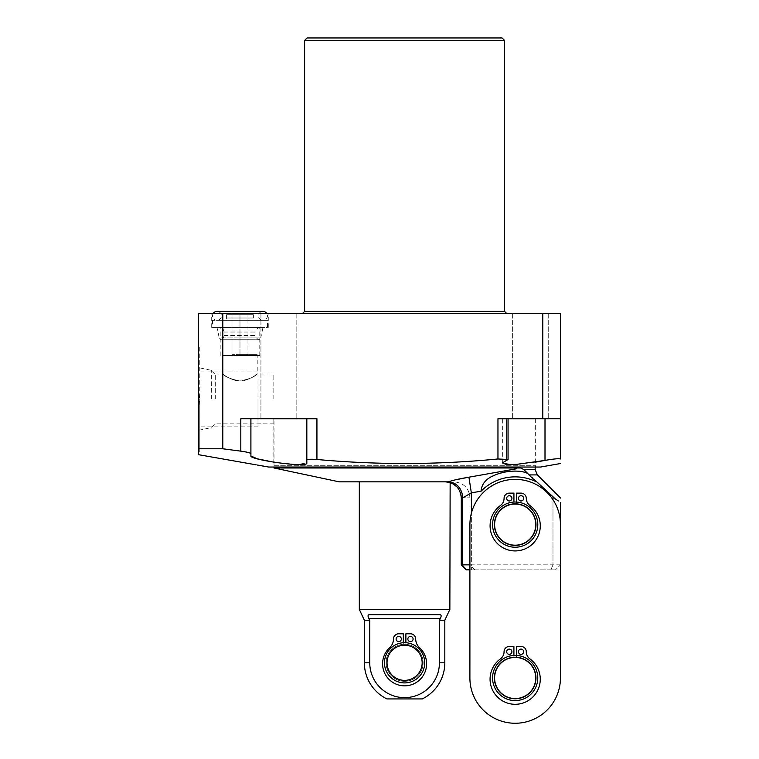 <?xml version="1.0" encoding="UTF-8"?>
<svg xmlns="http://www.w3.org/2000/svg" width="759" height="759" viewBox="0 0 759 759"><rect width="100%" height="100%" fill="white"/><g stroke="black" fill="none" stroke-linecap="round" stroke-linejoin="round"><path stroke-width="0.57" stroke-dasharray="3.79 2.85" d="M211.638 398.968L211.638 370.392L211.638 398.968M215.3 398.968L215.3 374.064L215.3 398.968M273.828 398.968L273.828 374.064L273.828 398.968M239.986 380.999C231.153 381.075 221.296 372.84 222.795 374.102C224.977 376.72 230.708 379.026 239.986 380.999C231.153 381.075 221.296 372.84 222.795 374.102C224.977 376.72 230.708 379.026 239.986 380.999C248.772 381.094 258.629 372.878 257.178 374.092C255.052 376.692 249.322 378.997 239.986 380.999C248.772 381.094 258.629 372.878 257.178 374.092C255.052 376.692 249.322 378.997 239.986 380.999M239.986 354.652L257.225 354.652L232.007 354.652L247.965 354.652L239.986 354.652L239.986 314.681L247.965 314.681L247.965 354.652L247.965 314.681L232.007 314.681L239.986 314.681L239.986 354.652M253.392 314.681L226.58 314.681L253.392 314.681L253.392 318.002A2.296 2.296 0 0 0 255.688 320.298L224.275 320.298L255.688 320.298M226.58 314.681L226.58 318.002A2.296 2.296 0 0 1 224.275 320.298M217.51 320.298L262.462 320.298A4.469 4.469 0 0 1 258.506 315.602A4.469 4.469 0 0 1 262.975 311.389L216.998 311.389A4.469 4.469 0 0 1 221.457 315.602A4.469 4.469 0 0 1 217.51 320.298L262.462 320.298M213.26 313.401A4.469 4.469 0 0 0 216.486 320.298L263.487 320.298A4.469 4.469 0 0 0 266.703 313.401M216.486 320.298L263.487 320.298M267.443 320.298L212.529 320.298L267.443 320.298L267.443 327.452L212.529 327.452L267.443 327.452M212.529 320.298L212.529 327.452M239.986 327.452L211.695 327.452L239.986 327.452M239.986 313.401L211.695 313.401L239.986 313.401M545 418.759L502.354 418.759L545 418.759L545 460.419C553.491 458.91 558.615 458.427 560.389 458.986L560.389 418.759L545 418.759L560.389 418.759L560.389 313.401L198.478 313.401L198.478 386.454L198.478 345.971L199.759 345.971L199.759 398.968L199.759 345.971M404.594 313.401L302.594 313.401L404.594 313.401M278.866 313.401L296.816 313.401L278.866 313.401M530.313 313.401L512.372 313.401L530.313 313.401M504.583 40.464L304.606 40.464M502.069 37.95L307.12 37.95M222.814 313.401L222.814 448.787L198.478 448.787L198.478 411.473L198.478 454.669M198.478 411.473L199.38 398.968L198.478 386.454M535.361 462.174L512.344 464.565L502.354 462.933L502.354 418.759L508.056 418.759L506.538 418.759L506.538 460.409L506.538 418.759L502.354 418.759L502.354 462.933L508.056 459.489L497.961 458.977C437.469 464.821 377.128 464.992 316.93 459.48L316.93 418.759L240.812 418.759L250.906 418.759L250.906 455.998L250.906 418.759L240.812 418.759L240.812 451.15C246.941 451.994 250.299 452.838 250.906 453.664M560.389 418.759L497.961 418.759L508.056 418.759L497.961 418.759L497.961 458.977M530.313 418.759L512.372 418.759L530.313 418.759M250.906 418.759L306.835 418.759L306.835 462.933L306.835 418.759L316.93 418.759L250.906 418.759L250.906 455.998M278.866 418.759L296.816 418.759L278.866 418.759M542.77 313.401L542.77 418.759M306.835 418.759L306.835 462.933L296.778 464.565L273.828 462.174M306.835 460.068C307.442 459.233 310.81 459.034 316.93 459.48M540.598 467.032L268.591 467.032M256.181 464.84A4.023 4.023 0 0 1 257.415 464.869L264.938 466.187A4.023 4.023 0 0 1 266.115 466.595L264.91 466.377M272.547 467.032L536.641 467.032L272.547 467.032A1.281 1.281 0 0 0 273.828 465.751L535.361 465.751L273.828 465.751L273.828 419.015L535.361 419.015L535.361 465.751A1.281 1.281 0 0 0 536.641 467.032M273.828 419.015L535.361 419.015M199.759 398.968L199.759 451.956L199.759 398.968M232.007 314.681L232.007 354.652L232.007 314.681M219.427 327.452L260.546 327.452L219.427 327.452A4.601 4.601 0 0 1 224.019 332.044L224.019 335.497A4.601 4.601 0 0 1 221.125 339.766L258.847 339.766L221.125 339.766L219.209 337.859L239.986 337.859L219.209 337.859L216.998 327.452M260.546 327.452A4.601 4.601 0 0 0 255.944 332.044L255.944 335.497A4.601 4.601 0 0 0 258.847 339.766L260.764 337.859L239.986 337.859L260.764 337.859L262.975 327.452M257.994 398.968L257.994 426.871L257.994 398.968C257.994 430.951 257.994 430.951 257.994 398.968C257.994 366.976 257.994 366.976 257.994 398.968M239.986 355.544L259.777 355.544L239.986 355.544C262.13 355.544 262.13 355.544 239.986 355.544C217.842 355.544 217.842 355.544 239.986 355.544M513.928 502.06L513.928 493.122L509.308 493.122A5.237 5.237 0 0 0 504.071 498.359A8.871 8.871 0 0 1 500.418 505.532A25.104 25.104 0 0 0 496.538 542.628A25.104 25.104 0 0 0 533.833 542.628A25.104 25.104 0 0 0 529.953 505.532A8.88 8.88 0 0 1 526.291 498.359A5.237 5.237 0 0 0 521.053 493.122L516.443 493.122L516.443 503.587A21.072 21.072 0 0 0 515.181 503.549A21.072 21.072 0 0 1 536.252 524.621A21.072 21.072 0 0 1 515.181 545.693A21.072 21.072 0 0 0 536.243 525.256A21.072 21.072 0 0 0 515.181 503.549A21.072 21.072 0 0 0 494.109 524.621A21.072 21.072 0 0 0 515.181 545.693A21.072 21.072 0 0 0 536.243 525.256A21.072 21.072 0 0 0 516.443 503.587L516.443 502.06A22.599 22.599 0 0 0 492.582 524.621A22.599 22.599 0 0 0 515.181 547.23A22.599 22.599 0 0 0 537.78 525.256A22.599 22.599 0 0 0 515.181 502.022A22.599 22.599 0 0 1 537.789 524.621A22.599 22.599 0 0 1 515.181 547.23A22.599 22.599 0 0 1 492.582 524.621A22.599 22.599 0 0 1 515.181 502.022A22.599 22.599 0 0 0 492.591 525.256A22.599 22.599 0 0 0 515.181 547.23A22.599 22.599 0 0 0 537.789 524.621A22.599 22.599 0 0 0 513.928 502.06L513.928 493.122L509.308 493.122A5.237 5.237 0 0 0 504.071 498.359A8.871 8.871 0 0 1 500.418 505.532A25.104 25.104 0 0 0 496.538 542.628A25.104 25.104 0 0 0 533.833 542.628A25.104 25.104 0 0 0 529.953 505.532A8.88 8.88 0 0 1 526.291 498.359A5.237 5.237 0 0 0 521.053 493.122L516.443 493.122L516.443 503.587L516.443 493.122L521.053 493.122A5.237 5.237 0 0 1 526.291 498.359A8.88 8.88 0 0 0 529.953 505.532A25.104 25.104 0 0 1 533.833 542.628A25.104 25.104 0 0 1 496.538 542.628A25.104 25.104 0 0 1 500.418 505.532A8.871 8.871 0 0 0 504.071 498.359A5.237 5.237 0 0 1 509.308 493.122L513.928 493.122L513.928 502.06A22.599 22.599 0 0 0 492.591 525.256A22.599 22.599 0 0 0 515.181 547.23A22.599 22.599 0 0 0 537.78 525.256A22.599 22.599 0 0 0 516.443 502.06M518.444 498.359A2.619 2.619 0 0 1 521.053 495.741A2.619 2.619 0 0 1 523.672 498.359A2.619 2.619 0 0 1 521.053 500.968A2.619 2.619 0 0 1 518.444 498.359A2.619 2.619 0 0 1 521.053 495.741A2.619 2.619 0 0 1 523.672 498.359A2.619 2.619 0 0 1 521.053 500.968A2.619 2.619 0 0 1 518.444 498.359A2.619 2.619 0 0 1 521.053 495.741A2.619 2.619 0 0 1 523.672 498.359A2.619 2.619 0 0 1 521.053 500.968A2.619 2.619 0 0 1 518.444 498.359M506.689 498.359A2.619 2.619 0 0 1 509.308 495.741A2.619 2.619 0 0 1 511.927 498.359A2.619 2.619 0 0 1 509.308 500.968A2.619 2.619 0 0 1 506.689 498.359A2.619 2.619 0 0 1 509.308 495.741A2.619 2.619 0 0 1 511.927 498.359A2.619 2.619 0 0 1 509.308 500.968A2.619 2.619 0 0 1 506.689 498.359A2.619 2.619 0 0 1 509.308 495.741A2.619 2.619 0 0 1 511.927 498.359A2.619 2.619 0 0 1 509.308 500.968A2.619 2.619 0 0 1 506.689 498.359M513.928 503.587A21.072 21.072 0 0 0 494.118 525.256A21.072 21.072 0 0 0 515.181 545.693A21.072 21.072 0 0 0 536.252 524.621A21.072 21.072 0 0 0 513.928 503.587A21.072 21.072 0 0 1 515.181 503.549A21.072 21.072 0 0 0 494.109 524.621A21.072 21.072 0 0 0 515.181 545.693A21.072 21.072 0 0 1 494.118 525.256A21.072 21.072 0 0 1 513.928 503.587M513.909 655.425L513.909 646.488L513.909 655.425A22.599 22.599 0 0 1 515.171 655.387A22.599 22.599 0 0 0 492.572 678.622A22.599 22.599 0 0 0 515.162 700.595A22.599 22.599 0 0 0 537.77 677.996A22.599 22.599 0 0 0 515.171 655.387A22.599 22.599 0 0 0 492.563 677.996A22.599 22.599 0 0 0 515.162 700.595A22.599 22.599 0 0 1 492.563 677.996A22.599 22.599 0 0 1 515.171 655.387A22.599 22.599 0 0 1 537.77 677.996A22.599 22.599 0 0 1 515.162 700.595A22.599 22.599 0 0 0 537.77 677.996A22.599 22.599 0 0 0 515.171 655.387A22.599 22.599 0 0 0 492.563 677.996A22.599 22.599 0 0 0 515.162 700.595A22.599 22.599 0 0 1 492.563 677.996A22.599 22.599 0 0 1 515.171 655.387A22.599 22.599 0 0 1 537.77 677.996A22.599 22.599 0 0 1 515.162 700.595A22.599 22.599 0 0 0 537.761 678.622A22.599 22.599 0 0 0 515.171 655.387A22.599 22.599 0 0 1 516.424 655.425L516.424 656.962A21.072 21.072 0 0 0 513.909 656.962L513.909 655.425A22.599 22.599 0 0 0 492.572 678.622A22.599 22.599 0 0 0 515.162 700.595A22.599 22.599 0 0 0 537.761 678.622A22.599 22.599 0 0 0 516.424 655.425L516.424 656.962A21.072 21.072 0 0 0 494.1 677.996A21.072 21.072 0 0 0 515.162 699.067A21.072 21.072 0 0 0 536.224 678.622A21.072 21.072 0 0 0 516.424 656.962L516.424 655.425M466.254 569.829L461.273 564.848L471.367 564.848L471.367 513.255A45.274 45.274 0 0 0 469.916 524.621L469.897 677.986A45.274 45.274 0 0 0 515.162 723.261A45.274 45.274 0 0 0 560.436 677.996L560.455 524.63A45.274 45.274 0 0 0 471.367 513.255L471.367 564.848L552.979 564.848L552.979 499.716A45.274 45.274 0 0 0 469.916 524.621L469.897 677.986A45.274 45.274 0 0 0 515.162 723.261A45.274 45.274 0 0 0 560.436 677.996L560.455 524.63A45.274 45.274 0 0 0 552.979 499.716L552.979 497.268L551.091 495.456M550.92 569.829L469.906 569.829L555.541 569.829L550.92 569.829L552.979 564.848L550.92 569.829M560.446 564.848L552.979 564.848L552.979 499.716M469.906 569.829L469.916 524.621A45.274 45.274 0 0 1 515.19 479.356A45.274 45.274 0 0 1 560.455 524.63L560.446 564.914L555.541 569.829L560.521 564.848L560.521 502.553M560.521 564.848L471.367 564.848L471.367 569.829L471.367 564.848L469.906 564.848M466.842 569.829L474.954 569.829L466.842 569.829L462.44 564.848L469.973 564.848L462.44 564.848L462.44 497.809L461.273 497.809L462.44 497.809L462.44 564.848L466.842 569.829M537.125 482.174L535.408 481.358L533.036 478.407M490.39 477.202A53.509 53.509 0 0 1 521.623 471.5C510.513 470.182 500.105 472.079 490.39 477.202C484.65 480.561 481.529 485.238 481.026 491.244L471.367 492.8L468.92 477.193L516.765 468.73M558.32 500.959L555.114 498.71M536.11 481.225L534.241 479.498M532.078 477.572L527.42 473.625M526.547 472.838L521.623 471.5M526.348 472.677L525.323 471.415M524.934 470.912L523.89 469.584L535.171 469.584M510.285 471.339A53.509 53.509 0 0 0 507.553 471.662M503.502 472.402A53.509 53.509 0 0 0 502.439 472.658M499.375 473.502A53.509 53.509 0 0 0 494.991 475.077M520.712 467.99L274.018 467.99M455.817 479.745L453.787 480.248M451.292 480.931L448.806 481.842L339.207 481.842M285.147 470.352C286.703 470.684 286.703 470.684 285.147 470.352C286.703 470.684 286.703 470.684 285.147 470.352L285.147 470.352M471.367 513.255L471.367 492.8L462.971 497.809C461.681 488.132 456.956 482.809 448.806 481.842L449.859 481.842L449.859 482.506L445.315 481.842L448.313 481.842A15.967 14.127 90 0 1 462.44 497.809L469.973 497.809L462.44 497.809A15.967 14.127 -90 0 0 448.313 481.842L448.427 481.842M359.32 609.42L449.859 609.42M364.367 662.797L369.756 662.797A34.838 34.838 0 0 0 404.594 697.635A34.838 34.838 0 0 0 439.433 662.797L439.433 620.236L444.821 620.236M440.267 618.68C441.501 616.204 441.406 614.856 439.973 614.657L369.216 614.657C367.783 614.856 367.688 616.204 368.921 618.68L440.248 618.718M364.367 620.236L369.756 620.236L369.756 662.797M403.314 642.664A20.18 20.18 0 0 0 384.415 662.797A20.18 20.18 0 0 0 404.594 682.977A20.18 20.18 0 0 0 424.774 662.797A20.18 20.18 0 0 0 405.875 642.664M369.216 614.657L439.973 614.657L369.216 614.657M384.415 662.797A20.18 20.18 0 0 0 404.594 682.977A20.18 20.18 0 0 0 424.774 662.797A20.18 20.18 0 0 0 404.594 642.617A20.18 20.18 0 0 0 384.415 662.797M386.929 698.935L422.26 698.935M274.018 419.015L535.171 419.015L274.018 419.015L274.018 467.032M535.171 419.015L535.171 467.032M469.897 677.986A45.274 45.274 0 0 0 515.162 723.261A45.274 45.274 0 0 0 560.436 677.996M513.909 646.488L509.298 646.488A5.237 5.237 0 0 0 504.061 651.725A8.871 8.871 0 0 1 500.399 658.897A25.104 25.104 0 0 0 496.519 695.994A25.104 25.104 0 0 0 533.814 696.003A25.104 25.104 0 0 0 529.934 658.907A8.871 8.871 0 0 1 526.281 651.725A5.237 5.237 0 0 0 521.044 646.488L516.424 646.488L516.424 656.962A21.072 21.072 0 0 1 536.224 678.622A21.072 21.072 0 0 1 515.162 699.067A21.072 21.072 0 0 0 536.234 677.996A21.072 21.072 0 0 0 513.909 656.962A21.072 21.072 0 0 0 494.109 678.622A21.072 21.072 0 0 0 515.162 699.067A21.072 21.072 0 0 0 536.234 677.996A21.072 21.072 0 0 0 515.171 656.924A21.072 21.072 0 0 0 494.1 677.996A21.072 21.072 0 0 0 515.162 699.067A21.072 21.072 0 0 1 494.109 678.622A21.072 21.072 0 0 1 513.909 656.962L513.909 646.488L509.298 646.488A5.237 5.237 0 0 0 504.061 651.725A8.871 8.871 0 0 1 500.399 658.897A25.104 25.104 0 0 0 496.519 695.994A25.104 25.104 0 0 0 533.814 696.003A25.104 25.104 0 0 0 529.934 658.907A8.871 8.871 0 0 1 526.281 651.725A5.237 5.237 0 0 0 521.044 646.488L516.424 646.488L521.044 646.488A5.237 5.237 0 0 1 526.281 651.725A8.871 8.871 0 0 0 529.934 658.907A25.104 25.104 0 0 1 533.814 696.003A25.104 25.104 0 0 1 496.519 695.994A25.104 25.104 0 0 1 500.399 658.897A8.871 8.871 0 0 0 504.061 651.725A5.237 5.237 0 0 1 509.298 646.488L513.909 646.488M518.425 651.725A2.619 2.619 0 0 1 521.044 649.106A2.619 2.619 0 0 1 523.663 651.725A2.619 2.619 0 0 1 521.044 654.343A2.619 2.619 0 0 1 518.425 651.725A2.619 2.619 0 0 1 521.044 649.106A2.619 2.619 0 0 1 523.663 651.725A2.619 2.619 0 0 1 521.044 654.343A2.619 2.619 0 0 1 518.425 651.725A2.619 2.619 0 0 1 521.044 649.106A2.619 2.619 0 0 1 523.663 651.725A2.619 2.619 0 0 1 521.044 654.343A2.619 2.619 0 0 1 518.425 651.725M506.68 651.725A2.619 2.619 0 0 1 509.298 649.106A2.619 2.619 0 0 1 511.917 651.725A2.619 2.619 0 0 1 509.298 654.343A2.619 2.619 0 0 1 506.68 651.725A2.619 2.619 0 0 1 509.298 649.106A2.619 2.619 0 0 1 511.917 651.725A2.619 2.619 0 0 1 509.298 654.343A2.619 2.619 0 0 1 506.68 651.725A2.619 2.619 0 0 1 509.298 649.106A2.619 2.619 0 0 1 511.917 651.725A2.619 2.619 0 0 1 509.298 654.343A2.619 2.619 0 0 1 506.68 651.725M515.162 700.595A22.599 22.599 0 0 1 492.563 677.996A22.599 22.599 0 0 1 515.171 655.387A22.599 22.599 0 0 1 537.77 677.996A22.599 22.599 0 0 1 515.162 700.595A22.599 22.599 0 0 0 537.77 677.996A22.599 22.599 0 0 0 515.171 655.387A22.599 22.599 0 0 0 492.563 677.996A22.599 22.599 0 0 0 515.162 700.595A22.599 22.599 0 0 0 537.77 677.996A22.599 22.599 0 0 0 515.171 655.387A22.599 22.599 0 0 0 492.563 677.996A22.599 22.599 0 0 0 515.162 700.595M515.162 698.555A20.559 20.559 0 0 1 494.602 677.996A20.559 20.559 0 0 1 515.171 657.436A20.559 20.559 0 0 1 535.731 677.996A20.559 20.559 0 0 1 515.162 698.555M515.181 547.23A22.599 22.599 0 0 0 537.789 524.621A22.599 22.599 0 0 0 515.181 502.022A22.599 22.599 0 0 0 492.582 524.621A22.599 22.599 0 0 0 515.181 547.23A22.599 22.599 0 0 0 537.789 524.621A22.599 22.599 0 0 0 515.181 502.022A22.599 22.599 0 0 0 492.582 524.621A22.599 22.599 0 0 0 515.181 547.23A22.599 22.599 0 0 1 492.582 524.621A22.599 22.599 0 0 1 515.181 502.022A22.599 22.599 0 0 1 537.789 524.621A22.599 22.599 0 0 1 515.181 547.23M515.181 545.18A20.559 20.559 0 0 1 494.621 524.621A20.559 20.559 0 0 1 515.181 504.061A20.559 20.559 0 0 1 535.74 524.621A20.559 20.559 0 0 1 515.181 545.18M403.314 644.325L403.314 633.793L398.722 633.793A5.237 5.237 0 0 0 393.485 639.031A11.66 11.66 0 0 1 389.709 647.617A22.011 22.011 0 0 0 388.807 679.172A22.011 22.011 0 0 0 420.382 679.172A22.011 22.011 0 0 0 419.48 647.617A11.66 11.66 0 0 1 415.704 639.031A5.237 5.237 0 0 0 410.467 633.793L405.875 633.793L405.875 644.325A18.52 18.52 0 0 1 423.095 663.432A18.52 18.52 0 0 1 404.594 681.316A18.52 18.52 0 0 1 386.084 663.432A18.52 18.52 0 0 1 405.875 644.325A18.52 18.52 0 0 0 386.075 662.797A18.52 18.52 0 0 0 404.594 681.316A18.52 18.52 0 0 0 423.114 662.797A18.52 18.52 0 0 0 403.314 644.325L403.314 633.793L398.722 633.793A5.237 5.237 0 0 0 393.485 639.031A11.66 11.66 0 0 1 389.709 647.617A22.011 22.011 0 0 0 388.807 679.172A22.011 22.011 0 0 0 420.382 679.172A22.011 22.011 0 0 0 419.48 647.617A11.66 11.66 0 0 1 415.704 639.031A5.237 5.237 0 0 0 410.467 633.793L405.875 633.793L405.875 642.721A20.113 20.113 0 0 1 424.698 663.432A20.113 20.113 0 0 1 404.594 682.91A20.113 20.113 0 0 1 384.49 663.432A20.113 20.113 0 0 1 403.314 642.721L403.314 644.325L403.314 642.721A20.113 20.113 0 0 1 405.875 642.721L405.875 644.325A18.52 18.52 0 0 1 423.095 663.432A18.52 18.52 0 0 1 404.594 681.316A18.52 18.52 0 0 1 386.075 662.797A18.52 18.52 0 0 1 404.594 644.277A18.52 18.52 0 0 1 423.114 662.797A18.52 18.52 0 0 1 404.594 681.316A18.52 18.52 0 0 1 386.084 663.432A18.52 18.52 0 0 1 403.314 644.325M407.849 639.031A2.619 2.619 0 0 1 410.467 636.412A2.619 2.619 0 0 1 413.086 639.031A2.619 2.619 0 0 1 410.467 641.64A2.619 2.619 0 0 1 407.849 639.031A2.619 2.619 0 0 1 410.467 636.412A2.619 2.619 0 0 1 413.086 639.031A2.619 2.619 0 0 1 410.467 641.64A2.619 2.619 0 0 1 407.849 639.031A2.619 2.619 0 0 1 410.467 636.412A2.619 2.619 0 0 1 413.086 639.031A2.619 2.619 0 0 1 410.467 641.64A2.619 2.619 0 0 1 407.849 639.031M396.103 639.031A2.619 2.619 0 0 1 398.722 636.412A2.619 2.619 0 0 1 401.34 639.031A2.619 2.619 0 0 1 398.722 641.64A2.619 2.619 0 0 1 396.103 639.031A2.619 2.619 0 0 1 398.722 636.412A2.619 2.619 0 0 1 401.34 639.031A2.619 2.619 0 0 1 398.722 641.64A2.619 2.619 0 0 1 396.103 639.031A2.619 2.619 0 0 1 398.722 636.412A2.619 2.619 0 0 1 401.34 639.031A2.619 2.619 0 0 1 398.722 641.64A2.619 2.619 0 0 1 396.103 639.031M404.594 682.91A20.113 20.113 0 0 1 384.481 662.797A20.113 20.113 0 0 1 404.594 642.683A20.113 20.113 0 0 1 424.708 662.797A20.113 20.113 0 0 1 404.594 682.91A20.113 20.113 0 0 1 384.481 662.797A20.113 20.113 0 0 1 404.594 642.683A20.113 20.113 0 0 1 424.708 662.797A20.113 20.113 0 0 1 404.594 682.91A20.113 20.113 0 0 1 384.49 663.432A20.113 20.113 0 0 1 405.875 642.721A20.113 20.113 0 0 1 424.698 663.432A20.113 20.113 0 0 1 404.594 682.91A20.113 20.113 0 0 1 384.481 662.797A20.113 20.113 0 0 1 404.594 642.683A20.113 20.113 0 0 1 424.708 662.797A20.113 20.113 0 0 1 404.594 682.91M404.594 680.358A17.561 17.561 0 0 0 422.156 662.797A17.561 17.561 0 0 0 404.594 645.235A17.561 17.561 0 0 0 387.033 662.797A17.561 17.561 0 0 0 404.594 680.358M405.875 642.721L405.875 633.793L410.467 633.793A5.237 5.237 0 0 1 415.704 639.031A11.66 11.66 0 0 0 419.48 647.617A22.011 22.011 0 0 1 420.382 679.172A22.011 22.011 0 0 1 388.807 679.172A22.011 22.011 0 0 1 389.709 647.617A11.66 11.66 0 0 0 393.485 639.031A5.237 5.237 0 0 1 398.722 633.793L403.314 633.793L403.314 642.721M226.58 318.002L253.392 318.002L226.58 318.002M304.606 311.399L504.583 311.399M224.019 335.497L255.944 335.497L224.019 335.497M224.019 332.044L255.944 332.044L224.019 332.044M481.026 491.244A47.76 47.76 0 0 1 535.408 481.358M537.372 474.916L528.89 474.916M462.971 497.809L461.273 497.809L461.273 564.848M439.433 662.797L444.821 662.797M273.828 423.864L215.3 423.864L211.638 427.535L199.759 430.059M222.748 354.652L222.748 374.064L215.3 374.064L211.638 370.392L199.759 367.868M273.828 374.064L257.225 374.064L257.225 354.652M211.695 327.452L211.695 313.401M296.816 313.401L296.816 418.759L296.816 313.401M260.925 313.401L260.925 418.759L260.925 313.401M548.254 313.401L548.254 418.759L548.254 313.401M512.372 313.401L512.372 418.759L512.372 313.401M508.056 418.759L508.056 459.489M199.759 451.956L198.478 451.956M268.269 327.452L268.269 313.401M257.994 371.066L199.759 371.066M257.994 426.871L199.759 426.871M220.195 355.544L220.195 327.452M259.777 355.544L259.777 327.452M474.954 569.829L469.973 564.848L469.973 497.809C469.034 488.113 463.711 482.79 454.015 481.842M460.296 492.297L458.085 488.236M457.677 487.705L457.193 487.145M453.047 483.844L450.144 482.591M286.342 470.608A4.023 4.023 0 0 0 285.185 470.163L277.718 468.578A4.023 4.023 0 0 0 276.475 468.512"/><path stroke-width="1.14" d="M213.26 313.401A4.469 4.469 0 0 1 216.998 311.389L262.975 311.389A4.469 4.469 0 0 1 266.703 313.401M256.181 464.84L198.478 454.669L198.478 313.401L560.389 313.401L560.389 458.986C558.615 458.427 553.491 458.91 545 460.419L516.528 464.375L506.168 464.404L502.354 462.933L508.056 459.489L497.961 458.977L497.961 418.759L560.389 418.759M404.594 40.464L504.583 40.464L504.583 311.399L304.606 311.399L304.606 40.464L404.594 40.464M304.606 40.464L307.12 37.95L502.069 37.95L504.583 40.464M222.814 313.401L222.814 448.787L240.812 451.15L222.814 448.787L198.478 448.787L198.478 345.971M316.93 459.48C310.81 459.034 307.442 459.233 306.835 460.068L306.835 462.933C308.799 468.331 249.502 459.65 250.906 455.998L250.906 453.664C250.299 452.838 246.941 451.994 240.812 451.15L240.812 418.759L316.93 418.759L316.93 459.48C377.176 464.992 437.516 464.831 497.961 458.977M542.77 313.401L542.77 418.759M560.389 463.54L540.598 467.032L268.591 467.032L257.386 465.049L265.973 466.567M250.906 453.664L250.906 418.759M306.835 418.759L306.835 460.068M273.828 462.174L257.377 458.834L250.906 455.998M545 418.759L545 460.419L535.361 462.174M513.928 502.06L513.928 493.122L509.308 493.122A5.237 5.237 0 0 0 504.071 498.359A8.871 8.871 0 0 1 500.418 505.532A25.104 25.104 0 0 0 496.538 542.628A25.104 25.104 0 0 0 533.833 542.628A25.104 25.104 0 0 0 529.953 505.532A8.88 8.88 0 0 1 526.291 498.359A5.237 5.237 0 0 0 521.053 493.122L516.443 493.122L516.443 502.06M506.689 498.359A2.619 2.619 0 0 1 509.308 495.741A2.619 2.619 0 0 1 511.927 498.359A2.619 2.619 0 0 1 509.308 500.968A2.619 2.619 0 0 1 506.689 498.359M518.444 498.359A2.619 2.619 0 0 1 521.053 495.741A2.619 2.619 0 0 1 523.672 498.359A2.619 2.619 0 0 1 521.053 500.968A2.619 2.619 0 0 1 518.444 498.359M560.436 677.996L560.455 524.63A45.274 45.274 0 0 0 515.19 479.356A45.274 45.274 0 0 0 469.916 524.621L469.897 677.986A45.274 45.274 0 0 0 515.162 723.261A45.274 45.274 0 0 0 560.436 677.996L560.446 564.848M552.979 499.716L552.979 497.268L558.32 500.959M560.521 564.848L560.521 502.553C560.521 496.547 560.521 496.547 560.521 502.553C560.521 496.547 560.521 496.547 560.521 502.553M469.906 564.848L461.273 564.848L461.273 497.809L462.971 497.809L471.367 492.8L481.026 491.244C481.519 485.257 484.64 480.58 490.39 477.202C500.143 472.079 510.56 470.182 521.623 471.5A53.509 53.509 0 0 0 510.285 471.339M535.171 467.032L535.171 469.584L523.89 469.584L520.712 467.99L523.89 469.584L535.408 481.358L536.11 481.225L555.114 498.71M469.906 569.829L466.254 569.829L469.906 569.829L469.897 677.986M551.091 495.456L537.125 482.174M534.241 479.498L536.11 481.225M533.036 478.407L532.078 477.572M527.42 473.625L526.547 472.838M525.323 471.415L524.934 470.912M471.339 492.819L468.92 477.193L516.765 468.73M507.553 471.662A53.509 53.509 0 0 0 503.502 472.402M502.439 472.658A53.509 53.509 0 0 0 499.375 473.502M494.991 475.077A53.509 53.509 0 0 0 490.39 477.202M521.623 471.5L526.348 472.677M462.971 497.809C461.681 488.132 456.956 482.809 448.806 481.842L448.427 481.842C452.506 480.352 459.337 478.796 468.92 477.193L455.817 479.745M274.018 467.032L274.018 467.99L520.712 467.99M453.787 480.248L451.292 480.931M448.427 481.842L339.207 481.842L286.342 470.608M285.147 470.352L277.68 468.758C276.124 468.436 276.124 468.436 277.68 468.758C276.124 468.436 276.124 468.436 277.68 468.758L285.147 470.352C286.703 470.684 286.703 470.684 285.147 470.352C286.703 470.684 286.703 470.684 285.147 470.352C286.703 470.684 286.703 470.684 285.147 470.352M449.859 481.842L448.313 481.842M359.32 481.842L359.32 609.42L449.859 609.42L444.821 620.236L439.433 620.236L440.267 618.68L439.433 620.236L439.433 662.797A34.838 34.838 0 0 1 404.594 697.635A34.838 34.838 0 0 1 369.756 662.797L369.756 620.236L368.921 618.68L369.756 620.236L364.367 620.236L359.32 609.42M450.144 482.591L449.859 609.42M369.216 614.657L439.973 614.657C441.406 614.866 441.501 616.204 440.267 618.68L368.921 618.68C367.688 616.204 367.783 614.866 369.216 614.657M369.756 662.797L364.367 662.797A40.227 40.227 0 0 0 386.929 698.935L422.26 698.935A40.227 40.227 0 0 0 444.821 662.797L444.821 620.236M405.875 642.664A20.18 20.18 0 0 0 403.314 642.664M513.909 655.425L513.909 646.488L509.298 646.488A5.237 5.237 0 0 0 504.061 651.725A8.871 8.871 0 0 1 500.399 658.897A25.104 25.104 0 0 0 496.519 695.994A25.104 25.104 0 0 0 533.814 696.003A25.104 25.104 0 0 0 529.934 658.907A8.871 8.871 0 0 1 526.281 651.725A5.237 5.237 0 0 0 521.044 646.488L516.424 646.488L516.424 655.425M506.68 651.725A2.619 2.619 0 0 1 509.298 649.106A2.619 2.619 0 0 1 511.917 651.725A2.619 2.619 0 0 1 509.298 654.343A2.619 2.619 0 0 1 506.68 651.725M518.425 651.725A2.619 2.619 0 0 1 521.044 649.106A2.619 2.619 0 0 1 523.663 651.725A2.619 2.619 0 0 1 521.044 654.343A2.619 2.619 0 0 1 518.425 651.725M515.162 700.595A22.599 22.599 0 0 1 492.563 677.996A22.599 22.599 0 0 1 515.171 655.387A22.599 22.599 0 0 1 537.77 677.996A22.599 22.599 0 0 1 515.162 700.595M515.162 698.555A20.559 20.559 0 0 0 535.731 677.996A20.559 20.559 0 0 0 515.171 657.436A20.559 20.559 0 0 0 494.602 677.996A20.559 20.559 0 0 0 515.162 698.555M515.181 547.23A22.599 22.599 0 0 1 492.582 524.621A22.599 22.599 0 0 1 515.181 502.022A22.599 22.599 0 0 1 537.789 524.621A22.599 22.599 0 0 1 515.181 547.23M515.181 545.18A20.559 20.559 0 0 0 535.74 524.621A20.559 20.559 0 0 0 515.181 504.061A20.559 20.559 0 0 0 494.621 524.621A20.559 20.559 0 0 0 515.181 545.18M403.314 642.721L403.314 633.793L398.722 633.793A5.237 5.237 0 0 0 393.485 639.031A11.66 11.66 0 0 1 389.709 647.617A22.011 22.011 0 0 0 388.807 679.172A22.011 22.011 0 0 0 420.382 679.172A22.011 22.011 0 0 0 419.48 647.617A11.66 11.66 0 0 1 415.704 639.031A5.237 5.237 0 0 0 410.467 633.793L405.875 633.793L405.875 642.721M407.849 639.031A2.619 2.619 0 0 1 410.467 636.412A2.619 2.619 0 0 1 413.086 639.031A2.619 2.619 0 0 1 410.467 641.64A2.619 2.619 0 0 1 407.849 639.031M396.103 639.031A2.619 2.619 0 0 1 398.722 636.412A2.619 2.619 0 0 1 401.34 639.031A2.619 2.619 0 0 1 398.722 641.64A2.619 2.619 0 0 1 396.103 639.031M404.594 682.91A20.113 20.113 0 0 1 384.481 662.797A20.113 20.113 0 0 1 404.594 642.683A20.113 20.113 0 0 1 424.708 662.797A20.113 20.113 0 0 1 404.594 682.91M404.594 680.358A17.561 17.561 0 0 0 422.156 662.797A17.561 17.561 0 0 0 404.594 645.235A17.561 17.561 0 0 0 387.033 662.797A17.561 17.561 0 0 0 404.594 680.358M471.367 492.8L471.367 513.255M535.408 481.358A47.76 47.76 0 0 0 481.026 491.244M528.89 474.916L537.372 474.916L560.521 498.056M439.433 662.797L444.821 662.797M504.583 311.399L506.585 313.401M304.606 311.399L302.594 313.401M508.056 459.489L508.056 418.759M466.254 569.829L461.273 564.848M537.372 474.916L535.171 469.584M276.475 468.512L274.018 467.99M461.064 495.229L461.273 497.809C460.333 488.113 455.011 482.79 445.315 481.842M461.055 495.172L460.296 492.297M458.085 488.236L457.677 487.705M457.193 487.145L453.047 483.844M364.367 662.797L364.367 620.236"/></g></svg>
